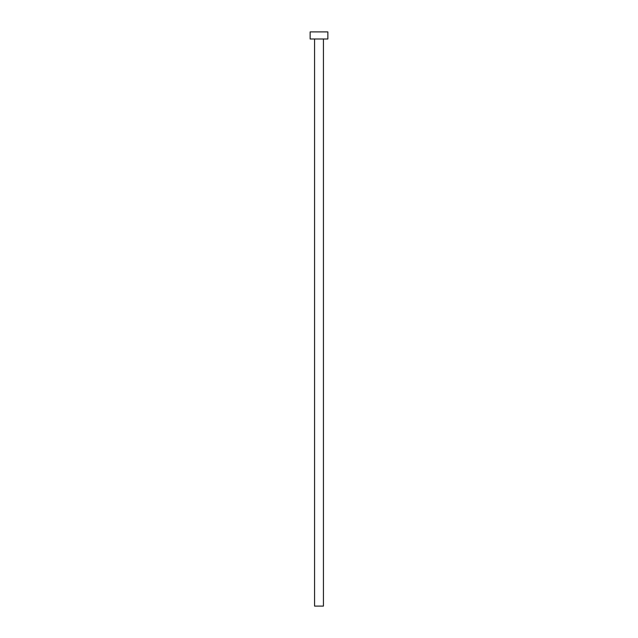 <?xml version="1.0" encoding="UTF-8"?>
<svg xmlns="http://www.w3.org/2000/svg" width="638" height="638" viewBox="0 0 638 638"><rect width="100%" height="100%" fill="white"/><g stroke="black" fill="none" stroke-linecap="round" stroke-linejoin="round"><path stroke-width="0.96" d="M314.566 38.99L314.566 606.1L323.434 606.1L323.434 38.99L323.434 606.1L314.566 606.1L314.566 38.99M310.14 31.9L310.14 38.99L327.86 38.99L327.86 31.9L310.14 31.9L310.14 38.99L327.86 38.99L327.86 31.9L310.14 31.9"/></g></svg>
